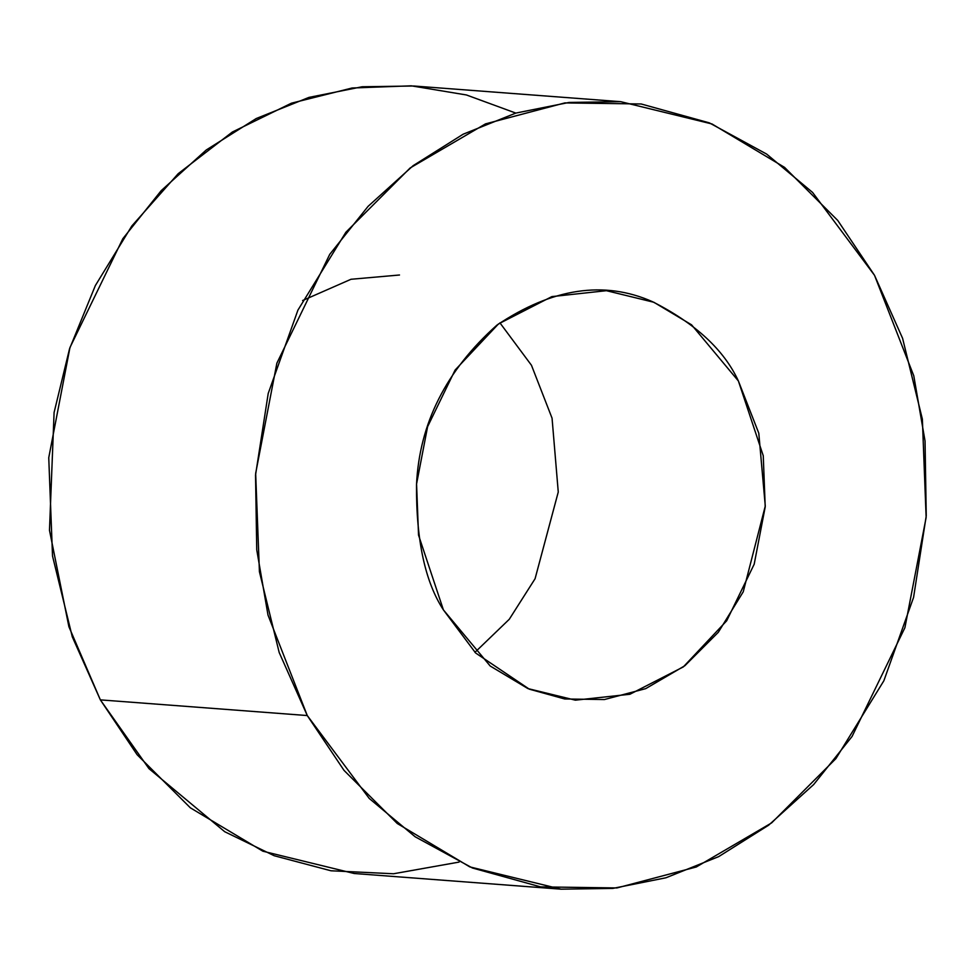 <?xml version="1.0" encoding="UTF-8"?>
<svg xmlns="http://www.w3.org/2000/svg" width="975" height="975" viewBox="0 0 975 975"><rect width="100%" height="100%" fill="white"/><g stroke="black" fill="none" stroke-linecap="round" stroke-linejoin="round"><path stroke-width="1.46" d="M443.406 609.899L490.206 666.023L527.914 688.582L575.384 700.172L629.923 694.249L683.317 666.912L726.692 620.783L754.187 564.208L765.217 506.89L763.254 455.752L738.38 380.957L691.58 324.833L653.872 302.274L606.413 290.684L551.862 296.607L498.469 323.944L455.093 370.073L427.611 426.66L416.569 483.966L418.531 535.104L443.406 609.899C425.1 581.831 416.142 540.138 416.508 484.843C419.311 423.638 446.111 370.415 496.897 325.15C552.203 288.064 604.061 280.252 652.482 301.689C695.382 323.42 724.011 349.842 738.38 380.957L758.794 433.217L765.277 506.025L743.243 591.801L718.307 632.287L684.889 665.706L645.694 688.642L604.427 699.538L564.732 698.977L529.303 689.167L475.629 652.994L443.406 609.899M302.603 300.532L351 279.277L399.506 274.999M499.931 322.859L531.472 365.284L552.057 418.178L558.261 492.022L535.08 578.723L509.279 619.271L474.959 652.324L509.279 619.271L535.08 578.723L558.261 492.022L552.057 418.178L531.472 365.284L499.931 322.859M620.734 101.68L413.827 86.007L362.164 86.763L308.941 97.403L256.218 118.548L206.261 149.979L161.216 190.637L122.838 238.692L69.968 347.49L48.75 457.702L52.528 556.055L72.296 636.846L100.364 699.879L307.271 715.553L279.191 652.519L259.423 571.728L255.657 473.387L276.876 363.175L329.733 254.365L368.111 206.322L413.156 165.652L463.125 134.221L515.836 113.088L569.059 102.448L620.734 101.68L712.006 123.971L784.534 167.359L837.744 220.447L874.514 275.303L902.594 338.337L922.362 419.128L926.14 517.469L904.91 627.693L852.053 736.491L813.674 784.546L768.629 825.203L718.66 856.635L665.949 877.78L612.727 888.42L561.064 889.176L469.779 866.885L397.264 823.497L344.041 770.408L307.271 715.553L100.364 699.879L137.134 754.723L190.357 807.824L262.884 851.212L354.157 873.49L561.064 889.176M307.271 715.553L369.232 798.44L415.167 836.782L472.448 868.006L540.589 886.884L616.919 887.945L696.284 866.982L771.652 822.876L835.904 758.611L883.862 680.769L913.575 597.395L926.25 515.799L925.043 441.053L913.782 375.789L874.514 275.303L812.565 192.416L766.63 154.074L709.337 122.862L641.197 103.984L564.866 102.911L485.513 123.874L410.134 167.98L345.881 232.245L297.936 310.099L268.21 393.461L255.535 475.069L256.742 549.815L268.003 615.067L307.271 715.553M459.067 862.095L393.534 873.758L331 870.785L274.207 855.733L224.725 831.724L148.956 768.629L100.364 699.879L68.896 626.693L49.481 530.315L54.088 412.523L69.517 348.904L95.355 285.565L131.857 225.944L178.193 173.684L232.355 132.027L291.44 103.192L352.133 87.994L411.292 85.824L466.416 94.965L515.824 113.088"/></g></svg>
